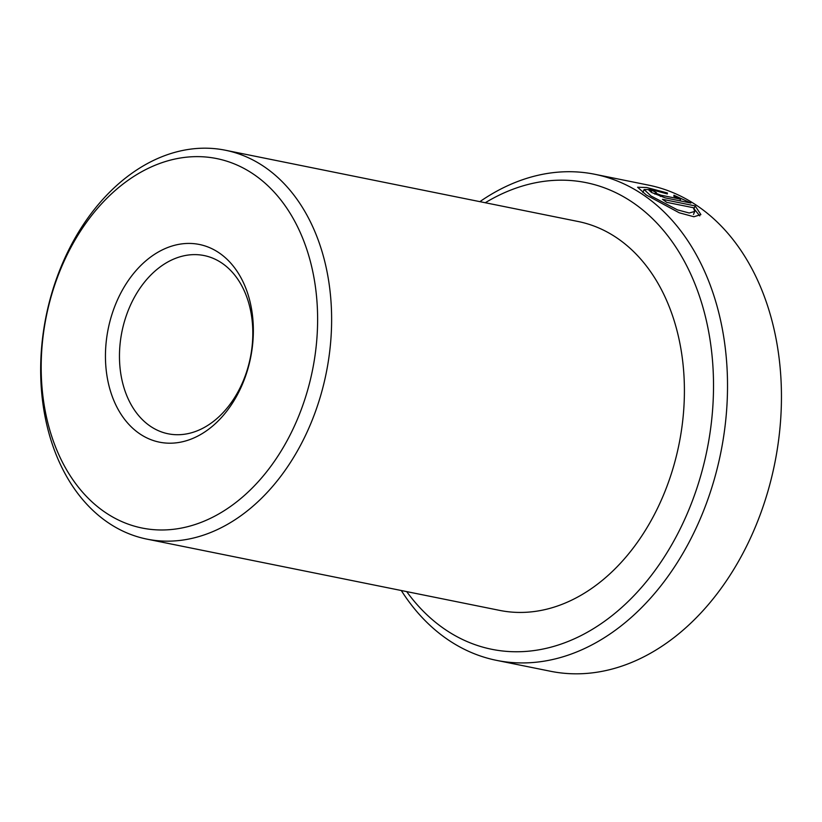 <?xml version="1.0" encoding="UTF-8"?>
<svg xmlns="http://www.w3.org/2000/svg" width="822" height="822" viewBox="0 0 822 822"><rect width="100%" height="100%" fill="white"/><g stroke="black" fill="none" stroke-linecap="round" stroke-linejoin="round"><path stroke-width="1.23" d="M650.983 195.965L644.109 189.553L651.188 189.563L667.32 193.92L667.423 192.995L646.678 187.508L637.605 187.231L646.298 195.009L679.239 212.785L693.912 216.751L700.889 214.604L695.176 205.911L662.491 199.304A247.956 178.662 101.4 0 1 666.704 202.335L693.449 207.74L694.734 211.449L689.196 213.001L677.441 209.867L650.983 195.965M694.076 208.562L695.176 205.911M694.528 209.374L699.748 215.888M656.326 193.437L656.449 192.677A247.956 178.662 -78.6 0 0 651.949 190.344L648.979 190.293L651.641 192.492L665.234 197.866L690.891 203.055L673.948 195.246L673.804 196.263L680.595 199.171L660.878 195.184L656.326 193.437L656.449 192.677M496.56 660.364L550.483 671.255A247.956 178.662 -78.6 0 0 755.716 526.09A247.956 178.662 -78.6 0 0 648.702 185.166L594.779 174.274A247.956 178.662 101.4 0 1 701.793 515.188A247.956 178.662 101.4 0 1 496.56 660.364A247.956 178.662 101.4 0 1 401.3 590.525M406.705 591.614A238.041 171.521 -78.6 0 0 688.805 509.907A238.041 171.521 -78.6 0 0 675.55 246.651A238.041 171.521 -78.6 0 0 485.278 202.746M479.884 201.647A247.956 178.662 101.4 0 1 594.779 174.274M298.057 417.689A188.444 135.784 -78.6 0 0 250.32 172.106A188.444 135.784 -78.6 0 0 60.746 268.928A188.444 135.784 -78.6 0 0 108.494 514.51A188.444 135.784 -78.6 0 0 298.057 417.689M61.249 266.379A198.369 142.936 101.4 0 1 225.434 150.241A198.369 142.936 101.4 0 1 311.045 422.97A198.369 142.936 101.4 0 1 146.861 539.109A198.369 142.936 101.4 0 1 61.249 266.379M242.891 383.114A100.839 72.655 101.4 0 1 141.456 434.92A100.839 72.655 101.4 0 1 115.912 303.513A100.839 72.655 101.4 0 1 217.347 251.707A100.839 72.655 101.4 0 1 242.891 383.114M128.9 308.784A90.913 65.513 -78.6 0 0 168.14 433.79A90.913 65.513 -78.6 0 0 243.384 380.555A90.913 65.513 -78.6 0 0 204.154 255.56A90.913 65.513 -78.6 0 0 128.9 308.784M225.434 150.241L578.215 221.519A198.369 142.936 101.4 0 1 663.827 494.248A198.369 142.936 101.4 0 1 499.642 610.386L146.861 539.109M651.168 192.214L651.949 190.344M679.907 200.835L680.595 199.171M667.074 193.838L667.423 192.995M660.364 196.427L660.878 195.184M642.855 192.554L644.109 189.553M654.846 194.136L655.453 192.687M693.48 214.47L694.734 211.449"/></g></svg>
